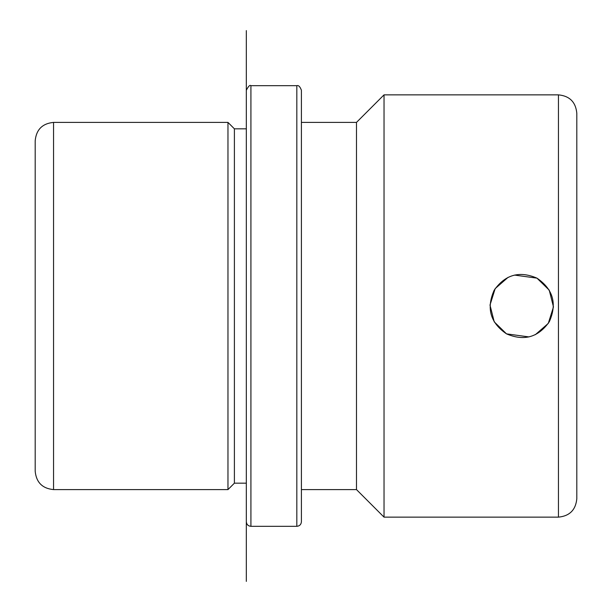 <?xml version="1.0" encoding="UTF-8"?>
<svg xmlns="http://www.w3.org/2000/svg" width="612" height="612" viewBox="0 0 612 612"><rect width="100%" height="100%" fill="white"/><g stroke="black" fill="none" stroke-linecap="round" stroke-linejoin="round"><path stroke-width="0.92" d="M514.508 275.086L536.953 278.139C553.156 289.216 557.28 303.743 549.316 321.721C538.346 337.342 524.079 341.389 506.507 333.861C490.304 322.784 486.18 308.257 494.144 290.279C505.114 274.658 519.381 270.611 536.953 278.139L549.239 290.149L553.462 306.918L548.291 323.396L535.332 334.688M528.952 336.914L506.507 333.861L494.221 321.851L489.998 305.082L495.169 288.604L508.128 277.312M35.19 226.777L35.19 140.76C36.276 129.606 42.396 123.486 53.55 122.4L53.55 489.6C42.396 488.514 36.276 482.394 35.19 471.24L35.19 226.777M234.396 483.174L234.396 128.826L246.33 128.826L246.33 30.6L246.33 581.4L246.33 483.174L234.396 483.174L227.97 489.6L227.97 122.4L53.55 122.4M246.33 521.73L246.33 90.27C248.395 86.223 249.925 84.693 250.92 85.68L250.92 526.32C248.135 526.045 246.605 524.515 246.33 521.73M296.82 85.68L296.82 526.32C299.605 526.045 301.135 524.515 301.41 521.73L301.41 90.27C300.071 86.621 298.541 85.091 296.82 85.68L250.92 85.68M301.41 489.6L356.49 489.6L356.49 122.4L301.41 122.4M356.49 122.4L384.03 94.86L384.03 517.14L356.49 489.6M558.45 94.86L558.45 517.14C569.604 516.054 575.724 509.934 576.81 498.78L576.81 113.22C575.724 102.066 569.604 95.946 558.45 94.86L384.03 94.86M227.97 489.6L53.55 489.6M234.396 128.826L227.97 122.4M296.82 526.32L250.92 526.32M558.45 517.14L384.03 517.14"/></g></svg>
